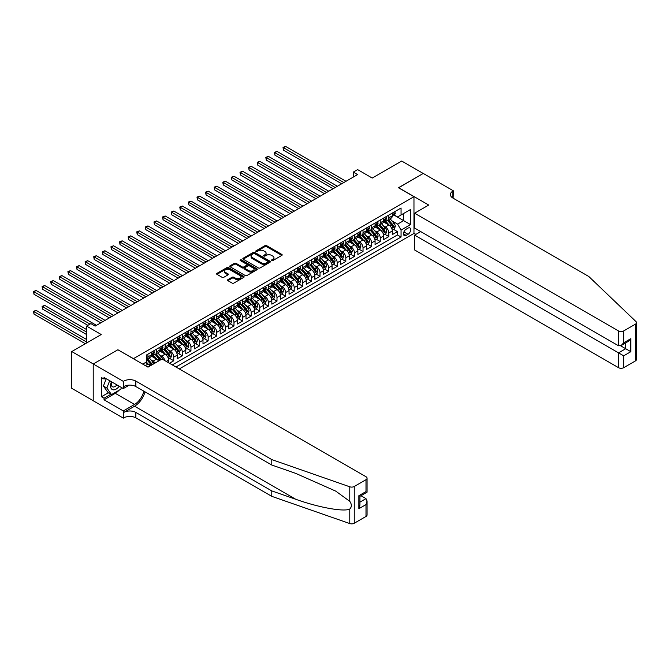 <?xml version="1.0" encoding="UTF-8"?>
<svg xmlns="http://www.w3.org/2000/svg" width="670" height="670" viewBox="0 0 670 670"><rect width="100%" height="100%" fill="white"/><g stroke="black" fill="none" stroke-linecap="round" stroke-linejoin="round"><path stroke-width="1" d="M271.685 260.58A0.838 0.486 0 0 0 272.866 260.58L281.835 255.404A1.198 0.687 0 0 0 282.187 254.91A1.198 0.687 0 0 0 281.835 254.424L266.635 245.647A1.198 0.687 0 0 0 264.943 245.647L255.974 250.831A0.838 0.486 0 0 0 257.154 251.51L258.319 250.84A3.819 2.203 0 0 1 263.72 250.84L264.985 251.577A3.819 2.203 0 0 1 266.107 253.134A3.819 2.203 0 0 1 264.985 254.692L263.829 255.362A0.838 0.486 0 0 0 265.01 256.049L266.174 255.379A3.819 2.203 0 0 1 271.576 255.379L272.841 256.108A3.819 2.203 0 0 1 273.963 257.665A3.819 2.203 0 0 1 272.841 259.231L271.685 259.901A0.838 0.486 0 0 0 271.685 260.58L271.685 259.901M227.867 279.683A1.198 0.687 0 0 0 227.524 280.169A1.198 0.687 0 0 0 227.867 280.655L232.138 283.117A1.198 0.687 0 0 0 233.822 283.117L243.788 277.363A1.198 0.687 0 0 0 244.14 276.878A1.198 0.687 0 0 0 243.788 276.392L228.587 267.615A1.198 0.687 0 0 0 226.896 267.615L216.938 273.368A1.198 0.687 0 0 0 216.586 273.854A1.198 0.687 0 0 0 216.938 274.34L222.088 277.321A1.198 0.687 0 0 0 223.772 277.321L228.043 274.859A1.198 0.687 0 0 0 228.386 274.365A1.198 0.687 0 0 0 228.043 273.879L225.489 272.405A3.191 1.843 0 0 1 224.55 271.099A3.191 1.843 0 0 1 226.519 269.399A3.191 1.843 0 0 1 230.003 269.801L240.011 275.571A3.191 1.843 0 0 1 240.949 276.878A3.191 1.843 0 0 1 238.972 278.586A3.191 1.843 0 0 1 235.497 278.184L233.822 277.221A1.198 0.687 0 0 0 232.138 277.221L227.867 279.683L227.867 280.655M117.987 349.832L133.481 358.626L413.968 196.687L398.483 187.742L423.214 173.463L401.707 161.043L372.235 178.061L357.613 169.611L353.308 172.098L357.613 174.585L95.19 326.089L90.885 323.602L86.589 326.089L86.589 342.973M117.987 349.681L93.256 363.961L71.749 351.549L101.212 334.531L86.589 326.089M258.402 267.958A1.198 0.687 0 0 0 260.086 267.958L270.052 262.204A1.198 0.687 0 0 0 270.404 261.719A1.198 0.687 0 0 0 270.052 261.225L254.851 252.448A1.198 0.687 0 0 0 253.168 252.448L243.202 258.201A1.198 0.687 0 0 0 242.85 258.695A1.198 0.687 0 0 0 243.202 259.181L258.402 267.958M240.622 260.764A0.838 0.486 0 0 1 241.468 260.881L256.903 269.792L246.954 275.538A1.198 0.687 0 0 1 245.27 275.538L230.07 266.76L230.07 265.789A1.198 0.687 0 0 0 229.718 266.275A1.198 0.687 0 0 0 230.07 266.76M230.07 265.789L234.333 263.327A1.198 0.687 0 0 1 236.024 263.327L242.188 266.886A1.198 0.687 0 0 0 243.872 266.886L246.702 265.253A1.198 0.687 0 0 0 247.054 264.759A1.198 0.687 0 0 0 246.702 264.273L240.287 260.571A0.838 0.486 0 0 1 241.468 259.885L256.92 268.812A1.198 0.687 0 0 1 257.272 269.298A1.198 0.687 0 0 1 256.92 269.784L256.92 268.812M93.214 400.702L71.749 388.307L71.749 351.549M169.443 363.241L173.748 360.762L169.828 358.5M168.145 349.924L170.306 351.172A4.866 2.814 60 0 1 173.748 357.135L177.181 355.15L177.181 358.777L182.349 355.795L178.429 353.534M176.746 344.958L178.907 346.206A4.866 2.814 60 0 1 182.349 352.169L185.791 350.184L185.791 353.81L190.95 350.829L187.039 348.567M185.347 339.991L187.508 341.239A4.866 2.814 60 0 1 190.95 347.202L194.392 345.209L194.392 348.835L199.56 345.862L195.64 343.601M193.957 335.025L196.117 336.273A4.866 2.814 60 0 1 199.56 342.236L202.993 340.243L202.993 343.869L208.161 340.888L204.241 338.635M202.558 330.059L204.719 331.307A4.866 2.814 60 0 1 208.161 337.261L211.603 335.276L211.603 338.903L216.762 335.921L212.851 333.66M211.159 325.092L213.32 326.34A4.866 2.814 60 0 1 216.762 332.295L220.204 330.31L220.204 333.936L225.371 330.955L221.452 328.694M219.768 320.126L221.929 321.366A4.866 2.814 60 0 1 225.371 327.328L228.805 325.344L228.805 328.97L233.972 325.989L230.053 323.727M228.37 315.151L230.53 316.399A4.866 2.814 60 0 1 233.972 322.362L237.415 320.377L237.415 324.004L242.573 321.022L238.662 318.761M236.971 310.185L239.131 311.433A4.866 2.814 60 0 1 242.573 317.396L246.016 315.411L246.016 319.037L251.183 316.056L247.264 313.795M245.58 305.219L247.741 306.466A4.866 2.814 60 0 1 251.183 312.429L254.625 310.445L254.625 314.071L259.784 311.089L255.865 308.828M254.181 300.252L256.342 301.5A4.866 2.814 60 0 1 259.784 307.463L263.226 305.47L263.226 309.096L268.385 306.123L264.474 303.862M262.782 295.286L264.943 296.534A4.866 2.814 60 0 1 268.385 302.497L271.827 300.503L271.827 304.13L276.995 301.148L273.075 298.895M271.392 290.319L273.553 291.567A4.866 2.814 60 0 1 276.995 297.522L280.437 295.537L280.437 299.163L285.596 296.182L281.676 293.921M279.993 285.353L282.154 286.601A4.866 2.814 60 0 1 285.596 292.555L289.038 290.571L289.038 294.197L294.197 291.216L290.286 288.954M288.594 280.378L290.755 281.626A4.866 2.814 60 0 1 294.197 287.589L297.639 285.604L297.639 289.231L302.807 286.249L298.887 283.988M297.204 275.412L299.364 276.66A4.866 2.814 60 0 1 302.807 282.623L306.249 280.638L306.249 284.264L311.408 281.283L307.488 279.022M305.805 270.446L307.966 271.693A4.866 2.814 60 0 1 311.408 277.656L314.85 275.672L314.85 279.298L320.009 276.316L316.098 274.055M314.406 265.479L316.567 266.727A4.866 2.814 60 0 1 320.009 272.69L323.451 270.705L323.451 274.332L328.618 271.35L324.699 269.089M323.015 260.513L325.176 261.761A4.866 2.814 60 0 1 328.618 267.724L332.06 265.73L332.06 269.357L337.219 266.384L333.3 264.122M331.616 255.546L333.777 256.794A4.866 2.814 60 0 1 337.219 262.757L340.661 260.764L340.661 264.39L345.821 261.409L341.909 259.156M340.218 250.58L342.378 251.828A4.866 2.814 60 0 1 345.821 257.783L349.263 255.798L349.263 259.424L354.43 256.442L350.51 254.181M348.827 245.614L350.988 246.862A4.866 2.814 60 0 1 354.43 252.816L357.872 250.831L357.872 254.458L363.031 251.476L359.112 249.215M357.428 240.639L359.589 241.887A4.866 2.814 60 0 1 363.031 247.85L366.473 245.865L366.473 249.491L371.632 246.51L367.721 244.249M366.029 235.672L368.19 236.92A4.866 2.814 60 0 1 371.632 242.883L375.074 240.898L375.074 244.525L380.242 241.543L376.322 239.282M374.639 230.706L376.8 231.954A4.866 2.814 60 0 1 380.242 237.917L383.684 235.932L383.684 239.559L388.843 236.577L388.843 232.951A4.866 2.814 -120 0 0 385.401 226.988L383.24 225.74M384.923 234.316L388.843 236.577M149.946 366.004A4.866 2.814 -120 0 0 147.936 364.086L145.348 362.596M158.555 361.038A4.866 2.814 -120 0 0 156.537 359.12L151.219 356.046M155.113 363.023A4.866 2.814 60 0 0 153.095 361.105L150.934 359.865M168.58 362.746L168.58 360.117A4.866 2.814 -120 0 0 165.138 354.154L159.82 351.08M164.937 360.644A4.866 2.814 60 0 0 161.696 356.139L159.535 354.891M177.181 355.15A4.866 2.814 -120 0 0 173.748 349.187L168.421 346.114M185.791 350.184A4.866 2.814 -120 0 0 182.349 344.221L177.031 341.147M194.392 345.209A4.866 2.814 -120 0 0 190.95 339.255L185.632 336.181M202.993 340.243A4.866 2.814 -120 0 0 199.56 334.288L194.233 331.215M211.603 335.276A4.866 2.814 -120 0 0 208.161 329.313L202.843 326.248M220.204 330.31A4.866 2.814 -120 0 0 216.762 324.347L211.444 321.273M228.805 325.344A4.866 2.814 -120 0 0 225.371 319.381L220.045 316.307M237.415 320.377A4.866 2.814 -120 0 0 233.972 314.414L228.654 311.341M246.016 315.411A4.866 2.814 -120 0 0 242.573 309.448L237.255 306.374M254.625 310.445A4.866 2.814 -120 0 0 251.183 304.481L245.857 301.408M263.226 305.47A4.866 2.814 -120 0 0 259.784 299.515L254.466 296.442M271.827 300.503A4.866 2.814 -120 0 0 268.385 294.549L263.067 291.475M280.437 295.537A4.866 2.814 -120 0 0 276.995 289.574L271.668 286.509M289.038 290.571A4.866 2.814 -120 0 0 285.596 284.608L280.278 281.534M297.639 285.604A4.866 2.814 -120 0 0 294.197 279.641L288.879 276.568M306.249 280.638A4.866 2.814 -120 0 0 302.807 274.675L297.48 271.601M314.85 275.672A4.866 2.814 -120 0 0 311.408 269.709L306.09 266.635M323.451 270.705A4.866 2.814 -120 0 0 320.009 264.742L314.691 261.668M332.06 265.73A4.866 2.814 -120 0 0 328.618 259.776L323.292 256.702M340.661 260.764A4.866 2.814 -120 0 0 337.219 254.809L331.901 251.736M349.263 255.798A4.866 2.814 -120 0 0 345.821 249.835L340.502 246.769M357.872 250.831A4.866 2.814 -120 0 0 354.43 244.868L349.103 241.795M366.473 245.865A4.866 2.814 -120 0 0 363.031 239.902L357.713 236.828M375.074 240.898A4.866 2.814 -120 0 0 371.632 234.935L366.314 231.862M383.684 235.932A4.866 2.814 -120 0 0 380.242 229.969L374.915 226.896M408.03 228.127L406.137 229.224A3.769 2.178 120 0 0 403.675 232.549A3.769 2.178 120 0 0 404.253 235.572A3.769 2.178 120 0 0 406.137 235.379L408.03 234.291A3.769 2.178 120 0 0 410.492 230.966A3.769 2.178 120 0 0 409.914 227.942A3.769 2.178 120 0 0 408.03 228.127M179.292 368.935L413.968 233.445L413.968 196.687M175.942 366.993L401.062 237.021L401.062 230.07L397.62 224.107L391.841 220.773M142.727 364.111L146.387 362.001L146.387 355.05L401.062 208.01L401.062 214.97L410.526 209.501L410.526 224.601L401.062 230.07M153.053 353.928L153.095 353.953A4.866 2.814 60 0 0 155.532 354.196L158.966 352.211A4.866 2.814 -120 0 0 159.979 349.983L159.979 347.202M161.654 348.961L161.696 348.986A4.866 2.814 60 0 0 164.133 349.229L167.575 347.244A4.866 2.814 -120 0 0 168.58 345.017L168.58 342.236M170.255 343.995L170.306 344.02A4.866 2.814 60 0 0 172.734 344.263L176.177 342.278A4.866 2.814 -120 0 0 177.181 340.05L177.181 337.261M178.865 339.028L178.907 339.053A4.866 2.814 60 0 0 181.344 339.296L184.778 337.303A4.866 2.814 -120 0 0 185.791 335.075L185.791 332.295M187.466 334.062L187.508 334.087A4.866 2.814 60 0 0 189.945 334.33L193.387 332.337A4.866 2.814 -120 0 0 194.392 330.109L194.392 327.328M196.067 329.096L196.117 329.121A4.866 2.814 60 0 0 198.546 329.355L201.988 327.37A4.866 2.814 -120 0 0 202.993 325.143L202.993 322.362M204.677 324.121L204.719 324.154A4.866 2.814 60 0 0 207.156 324.389L210.589 322.404A4.866 2.814 -120 0 0 211.603 320.176L211.603 317.396M213.278 319.154L213.32 319.18A4.866 2.814 60 0 0 215.757 319.423L219.199 317.438A4.866 2.814 -120 0 0 220.204 315.21L220.204 312.429M221.879 314.188L221.929 314.213A4.866 2.814 60 0 0 224.358 314.456L227.8 312.471A4.866 2.814 -120 0 0 228.805 310.243L228.805 307.463M230.488 309.222L230.53 309.247A4.866 2.814 60 0 0 232.967 309.49L236.401 307.505A4.866 2.814 -120 0 0 237.415 305.277L237.415 302.497M239.09 304.255L239.131 304.281A4.866 2.814 60 0 0 241.569 304.523L245.011 302.538A4.866 2.814 -120 0 0 246.016 300.311L246.016 297.522M247.691 299.289L247.741 299.314A4.866 2.814 60 0 0 250.17 299.557L253.612 297.564A4.866 2.814 -120 0 0 254.625 295.336L254.625 292.555M256.3 294.323L256.342 294.348A4.866 2.814 60 0 0 258.779 294.591L262.213 292.597A4.866 2.814 -120 0 0 263.226 290.37L263.226 287.589M264.901 289.356L264.943 289.381A4.866 2.814 60 0 0 267.38 289.616L270.822 287.631A4.866 2.814 -120 0 0 271.827 285.403L271.827 282.623M273.502 284.382L273.553 284.415A4.866 2.814 60 0 0 275.981 284.649L279.423 282.665A4.866 2.814 -120 0 0 280.437 280.437L280.437 277.656M282.112 279.415L282.154 279.44A4.866 2.814 60 0 0 284.591 279.683L288.025 277.698A4.866 2.814 -120 0 0 289.038 275.471L289.038 272.69M290.713 274.449L290.755 274.474A4.866 2.814 60 0 0 293.192 274.717L296.634 272.732A4.866 2.814 -120 0 0 297.639 270.504L297.639 267.724M299.314 269.482L299.364 269.507A4.866 2.814 60 0 0 301.793 269.75L305.235 267.766A4.866 2.814 -120 0 0 306.249 265.538L306.249 262.757M307.924 264.516L307.966 264.541A4.866 2.814 60 0 0 310.403 264.784L313.836 262.799A4.866 2.814 -120 0 0 314.85 260.571L314.85 257.783M316.525 259.55L316.567 259.575A4.866 2.814 60 0 0 319.004 259.818L322.446 257.824A4.866 2.814 -120 0 0 323.451 255.597L323.451 252.816M325.126 254.583L325.176 254.608A4.866 2.814 60 0 0 327.605 254.851L331.047 252.858A4.866 2.814 -120 0 0 332.06 250.63L332.06 247.85M333.735 249.617L333.777 249.642A4.866 2.814 60 0 0 336.214 249.877L339.648 247.892A4.866 2.814 -120 0 0 340.661 245.664L340.661 242.883M342.337 244.642L342.378 244.676A4.866 2.814 60 0 0 344.816 244.91L348.258 242.925A4.866 2.814 -120 0 0 349.263 240.697L349.263 237.917M350.938 239.676L350.988 239.701A4.866 2.814 60 0 0 353.417 239.944L356.859 237.959A4.866 2.814 -120 0 0 357.872 235.731L357.872 232.951M359.547 234.709L359.589 234.734A4.866 2.814 60 0 0 362.026 234.977L365.46 232.993A4.866 2.814 -120 0 0 366.473 230.765L366.473 227.984M368.148 229.743L368.19 229.768A4.866 2.814 60 0 0 370.627 230.011L374.069 228.026A4.866 2.814 -120 0 0 375.074 225.798L375.074 223.009M376.749 224.777L376.8 224.802A4.866 2.814 60 0 0 379.228 225.045L382.671 223.06A4.866 2.814 -120 0 0 383.684 220.832L383.684 218.043M172.324 364.907L397.444 234.935L397.444 231.611L392.285 234.592L392.285 230.966A4.866 2.814 -120 0 0 388.843 225.003L383.525 221.929M385.359 219.81L385.401 219.835A4.866 2.814 -120 0 0 387.838 220.078A4.866 2.814 -120 0 0 388.843 217.851L388.843 215.062M387.838 220.078L391.272 218.085A4.866 2.814 -120 0 0 392.285 215.857L392.285 213.077M147.936 354.154L147.936 356.934A4.866 2.814 60 0 1 146.923 359.162A4.866 2.814 60 0 1 146.387 359.363M146.923 359.162L150.365 357.177A4.866 2.814 -120 0 0 151.37 354.949L151.37 352.169M156.537 349.187L156.537 351.968A4.866 2.814 60 0 1 155.532 354.196M165.138 344.221L165.138 347.001A4.866 2.814 60 0 1 164.133 349.229M173.748 339.255L173.748 342.035A4.866 2.814 60 0 1 172.734 344.263M182.349 334.288L182.349 337.069A4.866 2.814 60 0 1 181.344 339.296M190.95 329.313L190.95 332.102A4.866 2.814 60 0 1 189.945 334.33M199.56 324.347L199.56 327.128A4.866 2.814 60 0 1 198.546 329.355M208.161 319.381L208.161 322.161A4.866 2.814 60 0 1 207.156 324.389M216.762 314.414L216.762 317.195A4.866 2.814 60 0 1 215.757 319.423M225.371 309.448L225.371 312.228A4.866 2.814 60 0 1 224.358 314.456M233.972 304.481L233.972 307.262A4.866 2.814 60 0 1 232.967 309.49M242.573 299.515L242.573 302.296A4.866 2.814 60 0 1 241.569 304.523M251.183 294.549L251.183 297.329A4.866 2.814 60 0 1 250.17 299.557M259.784 289.574L259.784 292.363A4.866 2.814 60 0 1 258.779 294.591M268.385 284.608L268.385 287.388A4.866 2.814 60 0 1 267.38 289.616M276.995 279.641L276.995 282.422A4.866 2.814 60 0 1 275.981 284.649M285.596 274.675L285.596 277.455A4.866 2.814 60 0 1 284.591 279.683M294.197 269.709L294.197 272.489A4.866 2.814 60 0 1 293.192 274.717M302.807 264.742L302.807 267.523A4.866 2.814 60 0 1 301.793 269.75M311.408 259.776L311.408 262.556A4.866 2.814 60 0 1 310.403 264.784M320.009 254.809L320.009 257.59A4.866 2.814 60 0 1 319.004 259.818M328.618 249.835L328.618 252.624A4.866 2.814 60 0 1 327.605 254.851M337.219 244.868L337.219 247.649A4.866 2.814 60 0 1 336.214 249.877M345.821 239.902L345.821 242.682A4.866 2.814 60 0 1 344.816 244.91M354.43 234.935L354.43 237.716A4.866 2.814 60 0 1 353.417 239.944M363.031 229.969L363.031 232.75A4.866 2.814 60 0 1 362.026 234.977M371.632 225.003L371.632 227.783A4.866 2.814 60 0 1 370.627 230.011M380.242 220.036L380.242 222.817A4.866 2.814 60 0 1 379.228 225.045M380.242 237.917L380.242 241.543M371.632 242.883L371.632 246.51M363.031 247.85L363.031 251.476M354.43 252.816L354.43 256.442M345.821 257.783L345.821 261.409M337.219 262.757L337.219 266.384M328.618 267.724L328.618 271.35M320.009 272.69L320.009 276.316M311.408 277.656L311.408 281.283M302.807 282.623L302.807 286.249M294.197 287.589L294.197 291.216M285.596 292.555L285.596 296.182M276.995 297.522L276.995 301.148M268.385 302.497L268.385 306.123M259.784 307.463L259.784 311.089M251.183 312.429L251.183 316.056M242.573 317.396L242.573 321.022M233.972 322.362L233.972 325.989M225.371 327.328L225.371 330.955M216.762 332.295L216.762 335.921M208.161 337.261L208.161 340.888M199.56 342.236L199.56 345.862M190.95 347.202L190.95 350.829M182.349 352.169L182.349 355.795M173.748 357.135L173.748 360.762M397.62 224.107L403.642 220.631L403.642 213.479L410.526 209.501M393.784 214.944L410.526 224.601M393.96 214.844L397.62 216.954L401.062 214.97M353.308 172.098L353.308 177.064M393.533 229.349L397.444 231.611M397.444 234.935L401.062 237.021M272.012 260.697L272.841 260.22A3.819 2.203 0 0 0 273.963 258.662L273.963 257.665M266.107 253.134L266.107 254.131A3.819 2.203 0 0 1 264.985 255.689L264.164 256.166M281.835 254.424L281.835 255.404L266.635 246.644A1.198 0.687 0 0 0 264.943 246.644L256.309 251.627M270.052 261.225L270.052 262.204L254.851 253.444A1.198 0.687 0 0 0 253.168 253.444L243.218 259.19M267.941 262.054A0.838 0.486 0 0 0 267.941 261.375L254.6 253.67A0.838 0.486 0 0 0 253.419 253.67L252.196 254.374A3.819 2.203 0 0 0 251.074 255.94A3.819 2.203 0 0 0 252.196 257.498L261.317 262.766A3.819 2.203 0 0 0 266.719 262.766L267.941 262.054L267.941 263.05A0.838 0.486 0 0 0 268.193 262.707L268.193 261.719M251.074 255.94L251.074 256.928A3.819 2.203 0 0 0 252.196 258.494L252.196 257.498M267.941 263.05L266.719 263.754A3.819 2.203 0 0 1 261.317 263.754L252.196 258.494M230.086 266.769L234.333 264.315L234.333 263.327M247.054 264.759L247.054 265.755A1.198 0.687 0 0 1 246.702 266.241L243.872 267.874A1.198 0.687 0 0 1 242.188 267.874L236.024 264.315A1.198 0.687 0 0 0 234.333 264.315M248.587 270.579A3.191 1.843 0 0 0 252.062 270.973A3.191 1.843 0 0 0 254.039 269.273A3.191 1.843 0 0 0 253.101 267.966L249.575 265.931A1.198 0.687 0 0 0 247.883 265.931L245.061 267.565A1.198 0.687 0 0 0 244.709 268.05A1.198 0.687 0 0 0 245.061 268.544L248.587 270.579L248.587 271.568A3.191 1.843 0 0 0 252.062 271.97A3.191 1.843 0 0 0 254.039 270.27L254.039 269.273M244.709 268.05L244.709 269.047A1.198 0.687 0 0 0 245.061 269.533L245.061 268.544M248.587 271.568L245.061 269.533M240.949 276.878L240.949 277.874A3.191 1.843 0 0 1 238.972 279.574A3.191 1.843 0 0 1 235.497 279.181L233.822 278.217A1.198 0.687 0 0 0 232.138 278.217L227.884 280.671M224.55 271.099L224.55 272.095A3.191 1.843 0 0 0 225.489 273.402L225.489 272.405M228.026 274.868L225.489 273.402M243.771 277.38L228.587 268.611A1.198 0.687 0 0 0 226.896 268.611L216.946 274.357M392.21 230.112L394.437 228.822L395.292 226.343A3.224 1.859 -120 0 0 394.035 223.311L390.108 218.763M389.32 225.313L384.831 220.112M386.766 223.797L384.153 220.782A7.73 4.464 -120 0 0 383.918 220.514M283.485 170.038L324.481 193.705L266.283 160.105L266.283 157.618L268.427 156.378L328.786 191.218M387.394 220.254L391.372 224.852A3.224 1.859 60 0 1 392.519 227.071L393.558 226.477A3.224 1.859 -120 0 0 392.402 224.257L388.474 219.71M387.628 220.179L391.9 225.12A1.641 0.946 60 0 1 392.319 225.765L393.558 226.477M394.563 211.762L395.292 213.027A3.224 1.859 60 0 1 394.63 214.459L392.989 215.397A3.224 1.859 -120 0 0 393.558 214.66L393.483 214.375M343.844 182.533L283.485 147.685L285.638 146.437L345.996 181.285M392.394 215.547L392.402 215.547A3.224 1.859 -120 0 0 392.989 215.397M393.139 214.417L393.558 214.66L392.519 215.254A3.224 1.859 60 0 1 392.285 215.715M341.692 183.773L283.485 150.164L283.016 147.408L285.638 146.437M283.485 150.164L283.016 147.408M111.488 381.741A7.906 4.564 120 0 0 113.347 389.848A7.906 4.564 120 0 0 119.243 386.222M111.756 381.9A5.419 3.124 120 0 0 112.418 386.741A5.419 3.124 120 0 0 113.205 386.992A5.419 3.124 120 0 0 116.94 384.89M121.463 387.503L120.784 389.253L111.496 394.613L108.054 392.628L103.406 386.021L106.245 378.717M111.496 394.613L106.848 388.005L109.687 380.702M103.406 386.021L106.848 388.005M420.718 231.585L414.613 235.111L414.613 249.96L618.527 367.688L618.527 352.839L625.663 348.718L625.663 342.898M414.613 235.111L623.686 355.82L623.686 367.688L635.428 360.912L635.428 324.154A3.652 2.111 0 0 0 636.5 322.664A3.652 2.111 0 0 0 635.972 321.567L588.838 276.534L452.895 198.052A8.517 4.916 180 0 1 450.407 194.576A8.517 4.916 180 0 1 452.895 191.101L453.372 190.824L423.256 173.438L398.608 187.818M398.608 187.667L428.725 205.054L414.613 213.202L618.527 330.93A3.652 2.111 0 0 0 623.686 330.93L635.428 324.154M453.372 190.824L453.113 198.178M413.968 233.294L415.861 234.391M414.613 213.202L414.613 228.06L618.527 345.787L618.527 330.93M636.5 322.664L636.5 359.422A3.652 2.111 180 0 1 635.428 360.912M623.686 367.688A3.652 2.111 180 0 1 618.527 367.688M451.823 197.298A8.517 4.916 180 0 1 452.895 196.536L452.895 191.101M620.587 345.787L630.83 351.691L623.686 355.82M623.686 330.93L623.686 342.805L621.107 345.527L618.527 345.787M623.686 342.805L630.83 338.677L628.251 341.407L621.107 345.527M365.996 516.461L365.996 504.594L367.068 500.993L367.068 514.979A3.652 2.111 180 0 1 365.996 516.461L354.254 523.245A3.652 2.111 180 0 1 349.782 523.563L271.786 496.344L271.786 490.909L135.843 412.418A8.517 4.916 -0 0 0 123.799 412.418L134.553 406.213A15.846 9.154 120 0 0 145.022 391.841M271.786 490.909L295.704 499.251C318.56 507.492 344.104 512.106 349.782 509.024C351.859 506.905 351.859 504.343 349.782 501.336L335.754 491.135L295.704 473.372L271.786 465.03L135.843 386.54A8.517 4.916 -0 0 0 123.799 386.54L123.799 381.104L123.322 381.372L93.214 363.986L117.861 349.757L147.978 367.143L162.09 358.994L365.996 476.722A3.652 2.111 -0 0 1 367.068 478.213A3.652 2.111 -0 0 1 365.996 479.703L354.254 486.487L354.254 523.245M271.786 496.344L135.843 417.862A8.517 4.916 -0 0 0 123.799 417.862L123.322 418.139L93.214 400.752L93.214 363.986M271.786 465.03L271.786 459.587L135.843 381.104A8.517 4.916 -0 0 0 123.799 381.104M349.782 501.336L349.782 486.797L271.786 459.587M119.076 390.241A13.685 7.906 -60 0 1 115.282 393.324L104.051 399.806L104.051 398.215L110.893 394.262M105.433 378.248L104.051 379.044L101.472 377.553L101.472 396.724L104.051 398.215M104.051 379.044L104.051 377.453L123.322 388.575L123.322 381.372M123.322 418.139L123.322 410.936L134.553 404.446A13.685 7.906 120 0 0 143.824 391.146M104.051 399.806L123.322 410.936M360.963 495.725L365.996 498.631L367.068 500.993M129.335 385.108L123.322 388.575M349.782 486.797A3.652 2.111 -0 0 0 354.254 486.487M101.472 396.724L108.314 392.779M365.996 504.594L358.86 508.714L359.924 505.121L359.924 496.319L367.068 492.199L367.068 478.213M358.86 508.714L358.86 495.7C360.251 496.504 360.251 496.504 358.86 495.7L365.996 491.579C367.394 492.383 367.394 492.383 365.996 491.579L365.996 479.703M383.609 235.078L385.828 233.797L386.691 231.309A3.224 1.859 -120 0 0 385.434 228.286L381.506 223.73M380.719 230.279L376.222 225.078M378.156 228.772L375.552 225.748A7.73 4.464 -120 0 0 375.309 225.48M274.884 175.004L315.88 198.672L257.674 165.071L257.674 162.584L259.826 161.344L320.185 196.193M378.793 225.221L382.771 229.818A3.224 1.859 60 0 1 383.918 232.046L384.949 231.443A3.224 1.859 -120 0 0 383.801 229.224L379.873 224.676M379.027 225.145L383.299 230.086A1.641 0.946 60 0 1 383.709 230.731L384.949 231.443M375.007 240.044L377.227 238.763L378.089 236.276A3.224 1.859 -120 0 0 376.833 233.252L372.897 228.696M372.11 235.254L367.621 230.044M369.555 233.738L366.951 230.715A7.73 4.464 -120 0 0 366.708 230.447M266.283 179.97L307.279 203.638L249.072 170.038L249.072 167.55L251.225 166.311L311.575 201.159M370.192 230.187L374.161 234.793A3.224 1.859 60 0 1 375.317 237.013L376.347 236.418A3.224 1.859 -120 0 0 375.2 234.19L371.264 229.642M370.418 230.112L374.697 235.061A1.641 0.946 60 0 1 375.108 235.698L376.347 236.418M366.398 245.011L368.626 243.729L369.48 241.242A3.224 1.859 -120 0 0 368.224 238.219L364.296 233.662M363.509 240.22L359.019 235.019M360.954 238.704L358.341 235.681A7.73 4.464 -120 0 0 358.107 235.413M257.674 184.937L298.669 208.605L240.471 175.004L240.471 172.517L242.615 171.277L302.974 206.126M361.582 235.153L365.56 239.759A3.224 1.859 60 0 1 366.708 241.979L367.746 241.384A3.224 1.859 -120 0 0 366.591 239.156L362.663 234.609M361.817 235.078L366.088 240.028A1.641 0.946 60 0 1 366.507 240.664L367.746 241.384M357.797 249.977L360.016 248.696L360.879 246.208A3.224 1.859 -120 0 0 359.623 243.185L355.695 238.629M354.907 245.186L350.41 239.986M352.345 243.671L349.74 240.647A7.73 4.464 -120 0 0 349.497 240.379M249.072 189.903L290.068 213.579L231.862 179.97L231.862 177.483L234.014 176.244L294.373 211.092M352.981 240.12L356.959 244.726A3.224 1.859 60 0 1 358.107 246.945L359.137 246.351A3.224 1.859 -120 0 0 357.989 244.131L354.062 239.575M353.216 240.044L357.487 244.994A1.641 0.946 60 0 1 357.897 245.63L359.137 246.351M385.962 216.728L386.691 217.993A3.224 1.859 60 0 1 386.021 219.425L384.387 220.363A3.224 1.859 -120 0 0 384.949 219.626L384.882 219.341M335.243 187.5L274.884 152.651L277.037 151.412L337.387 186.252M383.784 220.522L383.801 220.514A3.224 1.859 -120 0 0 384.387 220.363M384.53 219.383L384.949 219.626L383.918 220.221A3.224 1.859 60 0 1 383.684 220.681M333.091 188.739L274.884 155.13L274.884 152.651L274.407 152.375L277.037 151.412M274.884 155.13L274.407 152.375M377.352 221.695L378.089 222.968A3.224 1.859 60 0 1 377.419 224.391L375.786 225.338A3.224 1.859 -120 0 0 376.347 224.592L376.28 224.308M326.633 192.466L265.806 157.341L268.427 156.378M375.183 225.489L375.2 225.489A3.224 1.859 -120 0 0 375.786 225.338M375.929 224.35L376.347 224.592L375.317 225.187A3.224 1.859 60 0 1 375.074 225.648M266.283 160.105L265.806 157.341M368.751 226.661L369.48 227.934A3.224 1.859 60 0 1 368.818 229.358L367.177 230.304A3.224 1.859 -120 0 0 367.746 229.559L367.671 229.274M318.032 197.432L257.205 162.308L259.826 161.344M366.582 230.455L366.591 230.455A3.224 1.859 -120 0 0 367.177 230.304M367.328 229.316L367.746 229.559L366.708 230.153A3.224 1.859 60 0 1 366.473 230.614M257.674 165.071L257.205 162.308M360.15 231.636L360.879 232.9A3.224 1.859 60 0 1 360.209 234.324L358.576 235.271A3.224 1.859 -120 0 0 359.137 234.525L359.07 234.24M309.431 202.399L248.595 167.282L251.225 166.311M357.973 235.421L357.989 235.421A3.224 1.859 -120 0 0 358.576 235.271M358.718 234.282L359.137 234.525L358.107 235.12A3.224 1.859 60 0 1 357.872 235.58M249.072 170.038L248.595 167.282M349.196 254.943L351.415 253.662L352.278 251.183A3.224 1.859 -120 0 0 351.021 248.151L347.085 243.604M346.298 250.153L341.809 244.952M343.743 248.637L341.139 245.622A7.73 4.464 -120 0 0 340.896 245.354M240.471 194.87L281.467 218.546L223.261 184.937L223.261 182.458L225.413 181.21L285.763 216.058M344.38 245.086L348.35 249.692A3.224 1.859 60 0 1 349.505 251.912L350.536 251.317A3.224 1.859 -120 0 0 349.388 249.098L345.452 244.542M344.606 245.011L348.886 249.96A1.641 0.946 60 0 1 349.296 250.605L350.536 251.317M351.541 236.602L352.278 237.867A3.224 1.859 60 0 1 351.608 239.291L349.974 240.237A3.224 1.859 -120 0 0 350.536 239.492L350.469 239.207M300.822 207.365L239.994 172.249L242.615 171.277M349.372 240.388L349.388 240.388A3.224 1.859 -120 0 0 349.974 240.237M350.117 239.257L350.536 239.492L349.505 240.086A3.224 1.859 60 0 1 349.263 240.547M240.471 175.004L239.994 172.249M340.586 259.918L342.814 258.628L343.668 256.149A3.224 1.859 -120 0 0 342.412 253.118L338.484 248.57M337.697 255.119L333.208 249.918M335.142 253.603L332.529 250.588A7.73 4.464 -120 0 0 332.295 250.32M231.862 199.844L272.858 223.512L214.66 189.903L214.66 187.424L216.804 186.176L277.162 221.025M335.771 250.052L339.749 254.659A3.224 1.859 60 0 1 340.896 256.878L341.935 256.283A3.224 1.859 -120 0 0 340.779 254.064L336.851 249.508M336.005 249.977L340.276 254.927A1.641 0.946 60 0 1 340.695 255.572L341.935 256.283M342.94 241.569L343.668 242.833A3.224 1.859 60 0 1 343.007 244.257L341.365 245.203A3.224 1.859 -120 0 0 341.935 244.458L341.859 244.173M292.221 212.331L231.393 177.215L234.014 176.244M340.77 245.354L340.779 245.354A3.224 1.859 -120 0 0 341.365 245.203M341.516 244.223L341.935 244.458L340.896 245.061A3.224 1.859 60 0 1 340.661 245.513M231.862 179.97L231.393 177.215M331.985 264.885L334.204 263.595L335.067 261.116A3.224 1.859 -120 0 0 333.811 258.084L329.883 253.536M329.096 260.086L324.598 254.885M326.533 258.57L323.928 255.555A7.73 4.464 -120 0 0 323.685 255.287M223.261 204.811L264.256 228.478L206.05 194.87L206.05 192.391L208.203 191.151L268.561 225.991M327.169 255.019L331.147 259.625A3.224 1.859 60 0 1 332.295 261.844L333.325 261.25A3.224 1.859 -120 0 0 332.178 259.03L328.25 254.483M327.404 254.943L331.675 259.893A1.641 0.946 60 0 1 332.085 260.538L333.325 261.25M334.338 246.535L335.067 247.799A3.224 1.859 60 0 1 334.397 249.232L332.764 250.17A3.224 1.859 -120 0 0 333.325 249.433L333.258 249.14M283.619 217.298L222.783 182.181L225.413 181.21M332.161 250.32L332.178 250.32A3.224 1.859 -120 0 0 332.764 250.17M332.906 249.19L333.325 249.433L332.295 250.027A3.224 1.859 60 0 1 332.06 250.48M223.261 184.937L222.783 182.181M323.384 269.851L325.603 268.57L326.466 266.082A3.224 1.859 -120 0 0 325.21 263.05L321.273 258.503M320.486 265.052L315.997 259.851M317.932 263.536L315.327 260.521A7.73 4.464 -120 0 0 315.084 260.253M214.66 209.777L255.655 233.445L197.449 199.844L197.449 197.357L199.601 196.117L259.952 230.957M318.568 259.993L322.538 264.591A3.224 1.859 60 0 1 323.694 266.819L324.724 266.216A3.224 1.859 -120 0 0 323.577 263.997L319.64 259.449M318.794 259.918L323.074 264.859A1.641 0.946 60 0 1 323.484 265.504L324.724 266.216M325.729 251.501L326.466 252.766A3.224 1.859 60 0 1 325.796 254.198L324.163 255.136A3.224 1.859 -120 0 0 324.724 254.399L324.657 254.114M275.01 222.272L214.182 187.148L216.804 186.176M323.56 255.287L323.577 255.287A3.224 1.859 -120 0 0 324.163 255.136M324.305 254.156L324.724 254.399L323.694 254.994A3.224 1.859 60 0 1 323.451 255.454M214.66 189.903L214.182 187.148M314.774 274.817L317.002 273.536L317.856 271.048A3.224 1.859 -120 0 0 316.6 268.025L312.672 263.469M311.885 270.018L307.396 264.817M309.331 268.511L306.718 265.488A7.73 4.464 -120 0 0 306.483 265.22M206.05 214.743L247.046 238.411L188.848 204.811L188.848 202.323L190.992 201.084L251.351 235.932M309.959 264.96L313.937 269.558A3.224 1.859 60 0 1 315.084 271.786L316.123 271.183A3.224 1.859 -120 0 0 314.967 268.963L311.039 264.416M310.193 264.885L314.465 269.826A1.641 0.946 60 0 1 314.883 270.471L316.123 271.183M317.128 256.468L317.856 257.732A3.224 1.859 60 0 1 317.195 259.164L315.553 260.102A3.224 1.859 -120 0 0 316.123 259.365L316.047 259.081M266.409 227.239L205.581 192.114L208.203 191.151M314.959 260.262L314.967 260.262A3.224 1.859 -120 0 0 315.553 260.102M315.704 259.123L316.123 259.365L315.084 259.96A3.224 1.859 60 0 1 314.85 260.421M206.05 194.87L205.581 192.114M306.173 279.784L308.393 278.502L309.255 276.015A3.224 1.859 -120 0 0 307.999 272.991L304.071 268.435M303.284 274.993L298.786 269.784M300.721 273.477L298.116 270.454A7.73 4.464 -120 0 0 297.874 270.186M197.449 219.71L238.445 243.378L180.238 209.777L180.238 207.29L182.391 206.05L242.749 240.898M301.358 269.926L305.336 274.533A3.224 1.859 60 0 1 306.483 276.752L307.513 276.157A3.224 1.859 -120 0 0 306.366 273.93L302.438 269.382M301.592 269.851L305.863 274.8A1.641 0.946 60 0 1 306.274 275.437L307.513 276.157M308.527 261.434L309.255 262.707A3.224 1.859 60 0 1 308.585 264.131L306.952 265.077A3.224 1.859 -120 0 0 307.513 264.332L307.446 264.047M257.808 232.205L196.972 197.081L199.601 196.117M306.349 265.228L306.366 265.228A3.224 1.859 -120 0 0 306.952 265.077M307.095 264.089L307.513 264.332L306.483 264.926A3.224 1.859 60 0 1 306.249 265.387M197.449 199.844L196.972 197.081M297.572 284.75L299.791 283.469L300.654 280.981A3.224 1.859 -120 0 0 299.398 277.958L295.462 273.402M294.674 279.959L290.185 274.759M292.12 278.444L289.515 275.42A7.73 4.464 -120 0 0 289.272 275.152M188.848 224.676L229.844 248.344L171.637 214.743L171.637 212.256L173.79 211.017L234.14 245.865M292.757 274.893L296.726 279.499A3.224 1.859 60 0 1 297.882 281.718L298.912 281.124A3.224 1.859 -120 0 0 297.765 278.896L293.828 274.348M292.983 274.817L297.262 279.767A1.641 0.946 60 0 1 297.673 280.403L298.912 281.124M299.917 266.4L300.654 267.673A3.224 1.859 60 0 1 299.984 269.097L298.351 270.043A3.224 1.859 -120 0 0 298.912 269.298L298.845 269.013M249.198 237.172L188.37 202.055L190.992 201.084M297.748 270.194L297.765 270.194A3.224 1.859 -120 0 0 298.351 270.043M298.493 269.055L298.912 269.298L297.882 269.893A3.224 1.859 60 0 1 297.639 270.353M188.848 204.811L188.37 202.055M288.963 289.716L291.19 288.435L292.045 285.948A3.224 1.859 -120 0 0 290.788 282.924L286.861 278.368M286.073 284.926L281.584 279.725M283.519 283.41L280.906 280.395A7.73 4.464 -120 0 0 280.671 280.119M180.238 229.642L221.234 253.319L163.036 219.71L163.036 217.231L165.18 215.983L225.539 250.831M284.147 279.859L288.125 284.465A3.224 1.859 60 0 1 289.272 286.685L290.311 286.09A3.224 1.859 -120 0 0 289.155 283.871L285.227 279.315M284.382 279.784L288.653 284.733A1.641 0.946 60 0 1 289.072 285.37L290.311 286.09M291.316 271.375L292.045 272.64A3.224 1.859 60 0 1 291.383 274.064L289.741 275.01A3.224 1.859 -120 0 0 290.311 274.264L290.236 273.98M240.597 242.138L179.769 207.022L182.391 206.05M289.147 275.161L289.155 275.161A3.224 1.859 -120 0 0 289.741 275.01M289.892 274.022L290.311 274.264L289.272 274.859A3.224 1.859 60 0 1 289.038 275.32M180.238 209.777L179.769 207.022M280.361 294.683L282.581 293.401L283.444 290.922A3.224 1.859 -120 0 0 282.187 287.891L278.259 283.343M277.472 289.892L272.975 284.691M274.909 288.376L272.305 285.361A7.73 4.464 -120 0 0 272.062 285.093M171.637 234.609L212.633 258.285L154.427 224.676L154.427 222.197L156.579 220.949L216.938 255.798M275.546 284.825L279.524 289.432A3.224 1.859 60 0 1 280.671 291.651L281.702 291.056A3.224 1.859 -120 0 0 280.554 288.837L276.626 284.281M275.78 284.75L280.052 289.7A1.641 0.946 60 0 1 280.462 290.345L281.702 291.056M282.715 276.341L283.444 277.606A3.224 1.859 60 0 1 282.774 279.03L281.14 279.976A3.224 1.859 -120 0 0 281.702 279.231L281.635 278.946M231.996 247.104L171.16 211.988L173.79 211.017M280.537 280.127L280.554 280.127A3.224 1.859 -120 0 0 281.14 279.976M281.283 278.996L281.702 279.231L280.671 279.826A3.224 1.859 60 0 1 280.437 280.286M171.637 214.743L171.16 211.988M271.76 299.658L273.98 298.368L274.842 295.889A3.224 1.859 -120 0 0 273.586 292.857L269.65 288.309M268.863 294.859L264.374 289.658M266.308 293.343L263.704 290.328A7.73 4.464 -120 0 0 263.461 290.06M163.036 239.584L204.032 263.251L145.826 229.642L145.826 227.164L147.978 225.916L208.328 260.764M266.945 289.792L270.915 294.398A3.224 1.859 60 0 1 272.07 296.617L273.1 296.023A3.224 1.859 -120 0 0 271.953 293.803L268.017 289.247M267.171 289.716L271.451 294.666A1.641 0.946 60 0 1 271.861 295.311L273.1 296.023M274.105 281.308L274.842 282.572A3.224 1.859 60 0 1 274.172 283.996L272.539 284.943A3.224 1.859 -120 0 0 273.1 284.197L273.033 283.913M223.386 252.071L162.559 216.954L165.18 215.983M271.936 285.093L271.953 285.093A3.224 1.859 -120 0 0 272.539 284.943M272.682 283.963L273.1 284.197L272.07 284.8A3.224 1.859 60 0 1 271.827 285.253M163.036 219.71L162.559 216.954M263.151 304.624L265.379 303.334L266.233 300.855A3.224 1.859 -120 0 0 264.977 297.823L261.049 293.276M260.262 299.825L255.772 294.624M257.707 298.309L255.094 295.294A7.73 4.464 -120 0 0 254.86 295.026M154.427 244.55L195.422 268.218L137.224 234.609L137.224 232.13L139.368 230.89L199.727 265.73M258.335 294.758L262.313 299.364A3.224 1.859 60 0 1 263.461 301.584L264.499 300.989A3.224 1.859 -120 0 0 263.344 298.77L259.416 294.222M258.57 294.683L262.841 299.632A1.641 0.946 60 0 1 263.26 300.277L264.499 300.989M265.504 286.274L266.233 287.539A3.224 1.859 60 0 1 265.571 288.971L263.93 289.909A3.224 1.859 -120 0 0 264.499 289.172L264.424 288.879M214.785 257.037L153.958 221.921L156.579 220.949M263.335 290.06L263.344 290.06A3.224 1.859 -120 0 0 263.93 289.909M264.081 288.929L264.499 289.172L263.461 289.767A3.224 1.859 60 0 1 263.226 290.227M154.427 224.676L153.958 221.921M254.55 309.59L256.769 308.309L257.632 305.822A3.224 1.859 -120 0 0 256.375 302.79L252.448 298.242M251.66 304.791L247.163 299.591M249.098 303.276L246.493 300.26A7.73 4.464 -120 0 0 246.25 299.993M145.826 249.516L186.821 273.184L128.615 239.584L128.615 237.096L130.767 235.857L191.126 270.705M249.734 299.733L253.712 304.331A3.224 1.859 60 0 1 254.86 306.559L255.89 305.956A3.224 1.859 -120 0 0 254.742 303.736L250.815 299.189M249.969 299.658L254.24 304.599A1.641 0.946 60 0 1 254.65 305.244L255.89 305.956M256.903 291.241L257.632 292.505A3.224 1.859 60 0 1 256.962 293.937L255.329 294.875A3.224 1.859 -120 0 0 255.89 294.138L255.823 293.854M206.184 262.012L145.348 226.887L147.978 225.916M254.726 295.026L254.742 295.026A3.224 1.859 -120 0 0 255.329 294.875M255.471 293.896L255.89 294.138L254.86 294.733A3.224 1.859 60 0 1 254.625 295.194M145.826 229.642L145.348 226.887M245.949 314.557L248.168 313.275L249.031 310.788A3.224 1.859 -120 0 0 247.774 307.764L243.838 303.209M243.051 309.758L238.562 304.557M240.497 308.25L237.892 305.227A7.73 4.464 -120 0 0 237.649 304.959M137.224 254.483L178.22 278.151L120.014 244.55L120.014 242.063L122.166 240.823L182.516 275.672M241.133 304.699L245.103 309.297A3.224 1.859 60 0 1 246.259 311.525L247.289 310.922A3.224 1.859 -120 0 0 246.141 308.703L242.205 304.155M241.359 304.624L245.639 309.565A1.641 0.946 60 0 1 246.049 310.21L247.289 310.922M248.294 296.207L249.031 297.472A3.224 1.859 60 0 1 248.361 298.904L246.728 299.842A3.224 1.859 -120 0 0 247.289 299.105L247.222 298.82M197.575 266.978L136.747 231.853L139.368 230.89M246.125 300.001L246.141 300.001A3.224 1.859 -120 0 0 246.728 299.842M246.87 298.862L247.289 299.105L246.259 299.699A3.224 1.859 60 0 1 246.016 300.16M137.224 234.609L136.747 231.853M237.339 319.523L239.567 318.242L240.421 315.754A3.224 1.859 -120 0 0 239.165 312.731L235.237 308.175M234.45 314.733L229.961 309.523M231.895 313.217L229.282 310.193A7.73 4.464 -120 0 0 229.048 309.925M128.615 259.449L169.611 283.117L111.413 249.516L111.413 247.029L113.557 245.79L173.915 280.638M232.523 309.666L236.502 314.272A3.224 1.859 60 0 1 237.649 316.491L238.688 315.897A3.224 1.859 -120 0 0 237.532 313.669L233.604 309.121M232.758 309.59L237.029 314.54A1.641 0.946 60 0 1 237.448 315.176L238.688 315.897M239.692 301.173L240.421 302.446A3.224 1.859 60 0 1 239.759 303.87L238.118 304.817A3.224 1.859 -120 0 0 238.688 304.071L238.612 303.786M188.974 271.945L128.146 236.82L130.767 235.857M237.523 304.967L237.532 304.967A3.224 1.859 -120 0 0 238.118 304.817M238.269 303.828L238.688 304.071L237.649 304.666A3.224 1.859 60 0 1 237.415 305.126M128.615 239.584L128.146 236.82M228.738 324.489L230.957 323.208L231.82 320.721A3.224 1.859 -120 0 0 230.564 317.697L226.636 313.141M225.849 319.699L221.351 314.498M223.286 318.183L220.681 315.16A7.73 4.464 -120 0 0 220.438 314.892M120.014 264.416L161.009 288.083L102.803 254.483L102.803 251.995L104.956 250.756L165.314 285.604M223.922 314.632L227.901 319.238A3.224 1.859 60 0 1 229.048 321.458L230.078 320.863A3.224 1.859 -120 0 0 228.931 318.635L225.003 314.088M224.157 314.557L228.428 319.506A1.641 0.946 60 0 1 228.839 320.143L230.078 320.863M231.091 306.14L231.82 307.413A3.224 1.859 60 0 1 231.15 308.837L229.517 309.783A3.224 1.859 -120 0 0 230.078 309.038L230.011 308.753M180.372 276.911L119.536 241.795L122.166 240.823M228.914 309.934L228.931 309.934A3.224 1.859 -120 0 0 229.517 309.783M229.659 308.795L230.078 309.038L229.048 309.632A3.224 1.859 60 0 1 228.805 310.093M120.014 244.55L119.536 241.795M220.137 329.456L222.356 328.174L223.219 325.687A3.224 1.859 -120 0 0 221.963 322.664L218.026 318.108M217.239 324.665L212.75 319.464M214.685 323.149L212.08 320.134A7.73 4.464 -120 0 0 211.837 319.858M111.413 269.382L152.408 293.058L94.202 259.449L94.202 256.97L96.354 255.722L156.705 290.571M215.321 319.598L219.291 324.205A3.224 1.859 60 0 1 220.447 326.424L221.477 325.829A3.224 1.859 -120 0 0 220.329 323.61L216.393 319.054M215.547 319.523L219.827 324.473A1.641 0.946 60 0 1 220.237 325.109L221.477 325.829M222.482 311.115L223.219 312.379A3.224 1.859 60 0 1 222.549 313.803L220.916 314.749A3.224 1.859 -120 0 0 221.477 314.004L221.41 313.719M171.763 281.877L110.935 246.761L113.557 245.79M220.313 314.9L220.329 314.9A3.224 1.859 -120 0 0 220.916 314.749M221.058 313.761L221.477 314.004L220.447 314.599A3.224 1.859 60 0 1 220.204 315.059M111.413 249.516L110.935 246.761M211.527 334.422L213.755 333.141L214.609 330.662A3.224 1.859 -120 0 0 213.353 327.63L209.425 323.082M208.638 329.632L204.149 324.431M206.084 328.116L203.471 325.101A7.73 4.464 -120 0 0 203.236 324.833M102.803 274.348L143.799 298.024L85.601 264.416L85.601 261.937L87.745 260.689L148.103 295.537M206.712 324.565L210.69 329.171A3.224 1.859 60 0 1 211.837 331.39L212.867 330.796A3.224 1.859 -120 0 0 211.72 328.576L207.792 324.02M206.946 324.489L211.218 329.439A1.641 0.946 60 0 1 211.636 330.084L212.867 330.796M213.881 316.081L214.593 317.312A3.224 1.859 60 0 1 213.948 318.769L212.306 319.716A3.224 1.859 -120 0 0 212.867 318.97L212.8 318.685M163.162 286.844L102.334 251.727L104.956 250.756M211.712 319.866L211.72 319.866A3.224 1.859 -120 0 0 212.306 319.716M212.457 318.736L212.867 318.97L211.837 319.565A3.224 1.859 60 0 1 211.603 320.026M102.803 254.483L102.334 251.727M202.926 339.397L205.146 338.107L206.008 335.628A3.224 1.859 -120 0 0 204.752 332.596L200.824 328.049M200.037 334.598L195.54 329.397M197.474 333.082L194.87 330.067A7.73 4.464 -120 0 0 194.627 329.799M94.202 279.323L135.198 302.991L76.991 269.382L76.991 266.903L79.144 265.655L139.502 300.503M198.111 329.531L202.089 334.137A3.224 1.859 60 0 1 203.236 336.357L204.266 335.762A3.224 1.859 -120 0 0 203.119 333.543L199.191 328.987M198.345 329.456L202.616 334.405A1.641 0.946 60 0 1 203.027 335.05L204.266 335.762M205.28 321.047L206.008 322.312A3.224 1.859 60 0 1 205.338 323.736L203.705 324.682A3.224 1.859 -120 0 0 204.266 323.937L204.199 323.652M154.561 291.81L93.725 256.694L96.354 255.722M203.102 324.833L203.119 324.833A3.224 1.859 -120 0 0 203.705 324.682M203.847 323.702L204.266 323.937L203.236 324.54A3.224 1.859 60 0 1 202.993 324.992M94.202 259.449L93.725 256.694M194.325 344.363L196.544 343.074L197.407 340.595A3.224 1.859 -120 0 0 196.151 337.563L192.215 333.015M191.427 339.564L186.938 334.364M188.873 338.048L186.268 335.034A7.73 4.464 -120 0 0 186.026 334.766M85.601 284.289L126.597 307.957L68.39 274.348L68.39 271.869L70.543 270.63L130.893 305.47M189.51 334.498L193.479 339.104A3.224 1.859 60 0 1 194.635 341.323L195.665 340.728A3.224 1.859 -120 0 0 194.518 338.509L190.582 333.962M189.736 334.43L194.015 339.372A1.641 0.946 60 0 1 194.426 340.017L195.665 340.728M196.67 326.014L197.407 327.278A3.224 1.859 60 0 1 196.737 328.71L195.104 329.648A3.224 1.859 -120 0 0 195.665 328.911L195.598 328.618M145.951 296.776L85.124 261.66L87.745 260.689M194.501 329.799L194.518 329.799A3.224 1.859 -120 0 0 195.104 329.648M195.246 328.668L195.665 328.911L194.635 329.506A3.224 1.859 60 0 1 194.392 329.967M85.601 264.416L85.124 261.66M185.716 349.33L187.943 348.048L188.798 345.561A3.224 1.859 -120 0 0 187.541 342.529L183.614 337.981M182.826 344.531L178.337 339.33M180.272 343.023L177.659 340A7.73 4.464 -120 0 0 177.424 339.732M76.991 289.256L117.987 312.923L59.789 279.323L59.789 276.836L61.933 275.596L122.292 310.445M180.9 339.472L184.878 344.07A3.224 1.859 60 0 1 186.026 346.298L187.056 345.695A3.224 1.859 -120 0 0 185.908 343.476L181.98 338.928M181.135 339.397L185.406 344.338A1.641 0.946 60 0 1 185.825 344.983L187.056 345.695M188.069 330.98L188.798 332.245A3.224 1.859 60 0 1 188.136 333.677L186.495 334.615A3.224 1.859 -120 0 0 187.056 333.878L186.989 333.593M137.35 301.751L76.522 266.627L79.144 265.655M185.9 334.766L185.908 334.766A3.224 1.859 -120 0 0 186.495 334.615M186.645 333.635L187.056 333.878L186.026 334.472A3.224 1.859 60 0 1 185.791 334.933M76.991 269.382L76.522 266.627M177.114 354.296L179.334 353.015L180.197 350.527A3.224 1.859 -120 0 0 178.94 347.504L175.012 342.948M174.225 349.497L169.728 344.296M171.662 347.99L169.058 344.966A7.73 4.464 -120 0 0 168.815 344.698M68.39 294.222L109.386 317.89L51.18 284.289L51.18 281.802L53.332 280.562L113.691 315.411M172.299 344.439L176.277 349.036A3.224 1.859 60 0 1 177.424 351.264L178.455 350.661A3.224 1.859 -120 0 0 177.307 348.442L173.379 343.894M172.533 344.363L176.805 349.305A1.641 0.946 60 0 1 177.215 349.949L178.455 350.661M179.468 335.946L180.197 337.211A3.224 1.859 60 0 1 179.527 338.643L177.893 339.581A3.224 1.859 -120 0 0 178.455 338.844L178.388 338.559M128.749 306.718L67.913 271.593L70.543 270.63M177.29 339.74L177.307 339.74A3.224 1.859 -120 0 0 177.893 339.581M178.036 338.601L178.455 338.844L177.424 339.439A3.224 1.859 60 0 1 177.181 339.899M68.39 274.348L67.913 271.593M168.513 359.262L170.733 357.981L171.595 355.494A3.224 1.859 -120 0 0 170.339 352.47L166.403 347.914M165.616 354.472L161.127 349.271M163.061 352.956L160.457 349.933A7.73 4.464 -120 0 0 160.214 349.665M59.789 299.189L100.785 322.856L42.579 289.256L42.579 286.768L44.731 285.529L105.081 320.377M163.698 349.405L167.667 354.011A3.224 1.859 60 0 1 168.823 356.231L169.853 355.636A3.224 1.859 -120 0 0 168.706 353.408L164.77 348.861M163.924 349.33L168.204 354.279A1.641 0.946 60 0 1 168.614 354.916L169.853 355.636M170.858 340.913L171.595 342.186A3.224 1.859 60 0 1 170.925 343.609L169.292 344.556A3.224 1.859 -120 0 0 169.853 343.81L169.786 343.526M120.139 311.684L59.312 276.559L61.933 275.596M168.689 344.707L168.706 344.707A3.224 1.859 -120 0 0 169.292 344.556M169.435 343.568L169.853 343.81L168.823 344.405A3.224 1.859 60 0 1 168.58 344.866M59.789 279.323L59.312 276.559M162.818 359.422A3.224 1.859 -120 0 0 161.73 357.437L157.802 352.881M157.014 359.438L152.525 354.237M154.46 357.922L151.847 354.899A7.73 4.464 -120 0 0 151.613 354.631M51.18 304.155L87.879 325.344L33.977 294.222L33.977 291.735L36.121 290.495L96.48 325.344M160.926 359.664A3.224 1.859 -120 0 0 160.096 358.383L156.169 353.827M155.323 354.296L159.594 359.246A1.641 0.946 60 0 1 160.013 359.882L160.281 360.041M155.088 354.371L159.066 358.978A3.224 1.859 60 0 1 159.887 360.267M162.257 345.879L162.986 347.152A3.224 1.859 60 0 1 162.324 348.576L160.683 349.522A3.224 1.859 -120 0 0 161.244 348.777L161.177 348.492M111.538 316.65L50.711 281.534L53.332 280.562M160.088 349.673L160.096 349.673A3.224 1.859 -120 0 0 160.683 349.522M160.833 348.534L161.244 348.777L160.214 349.372A3.224 1.859 60 0 1 159.979 349.832M51.18 284.289L50.711 281.534M153.958 363.693A3.224 1.859 -120 0 0 153.129 362.403L149.201 357.847M148.413 364.405L146.353 362.018M86.589 329.565L44.731 305.403L42.579 306.642L42.579 309.121L86.589 334.531M152.316 364.639A3.224 1.859 -120 0 0 151.495 363.349L147.559 358.793M146.722 359.262L150.993 364.212A1.641 0.946 60 0 1 151.403 364.857L151.671 365.008M146.487 359.338L150.465 363.944A3.224 1.859 60 0 1 151.286 365.234M42.579 309.121L42.101 306.366L86.589 332.052M42.101 306.366L44.731 305.403M153.656 350.854L154.385 352.118A3.224 1.859 60 0 1 153.715 353.542L152.082 354.489A3.224 1.859 -120 0 0 152.643 353.743L152.576 353.459M102.937 321.617L42.101 286.5L44.731 285.529M151.479 354.639L151.495 354.639A3.224 1.859 -120 0 0 152.082 354.489M152.224 353.5L152.643 353.743L151.613 354.338A3.224 1.859 60 0 1 151.37 354.798M42.579 289.256L42.101 286.5M86.589 339.497L36.121 310.369L33.977 311.609L33.977 314.096L85.299 343.718M33.977 314.096L33.5 311.332L86.589 341.985M33.5 311.332L36.121 310.369M90.031 324.104L33.5 291.467L36.121 290.495M33.977 294.222L33.5 291.467M145.306 365.602L147.936 364.086M153.095 361.105L156.537 359.12M161.696 356.139L165.138 354.154M170.306 351.172L173.748 349.187M178.907 346.206L182.349 344.221M187.508 341.239L190.95 339.255M196.117 336.273L199.56 334.288M204.719 331.307L208.161 329.313M213.32 326.34L216.762 324.347M221.929 321.366L225.371 319.381M230.53 316.399L233.972 314.414M239.131 311.433L242.573 309.448M247.741 306.466L251.183 304.481M256.342 301.5L259.784 299.515M264.943 296.534L268.385 294.549M273.553 291.567L276.995 289.574M282.154 286.601L285.596 284.608M290.755 281.626L294.197 279.641M299.364 276.66L302.807 274.675M307.966 271.693L311.408 269.709M316.567 266.727L320.009 264.742M325.176 261.761L328.618 259.776M333.777 256.794L337.219 254.809M342.378 251.828L345.821 249.835M350.988 246.862L354.43 244.868M359.589 241.887L363.031 239.902M368.19 236.92L371.632 234.935M376.8 231.954L380.242 229.969M385.401 226.988L388.843 225.003M388.843 217.851L392.285 215.857M147.936 356.934L151.37 354.949M156.537 351.968L159.979 349.983M165.138 347.001L168.58 345.017M173.748 342.035L177.181 340.05M182.349 337.069L185.791 335.075M190.95 332.102L194.392 330.109M199.56 327.128L202.993 325.143M208.161 322.161L211.603 320.176M216.762 317.195L220.204 315.21M225.371 312.228L228.805 310.243M233.972 307.262L237.415 305.277M242.573 302.296L246.016 300.311M251.183 297.329L254.625 295.336M259.784 292.363L263.226 290.37M268.385 287.388L271.827 285.403M276.995 282.422L280.437 280.437M285.596 277.455L289.038 275.471M294.197 272.489L297.639 270.504M302.807 267.523L306.249 265.538M311.408 262.556L314.85 260.571M320.009 257.59L323.451 255.597M328.618 252.624L332.06 250.63M337.219 247.649L340.661 245.664M345.821 242.682L349.263 240.697M354.43 237.716L357.872 235.731M363.031 232.75L366.473 230.765M371.632 227.783L375.074 225.798M380.242 222.817L383.684 220.832M388.843 232.951L392.285 230.966M166.302 361.432L168.58 360.117M403.901 231.912L408.03 234.291M403.466 233.847L406.137 235.379M272.841 260.22L272.841 259.231M263.829 256.049L263.829 255.362M264.985 255.689L264.985 254.692M255.974 251.51L255.974 250.831M264.943 246.644L264.943 245.647M266.635 246.644L266.635 245.647M243.202 259.181L243.202 258.201M253.168 253.444L253.168 252.448M254.851 253.444L254.851 252.448M261.317 263.754L261.317 262.766M266.719 263.754L266.719 262.766M236.024 264.315L236.024 263.327M242.188 267.874L242.188 266.886M243.872 267.874L243.872 266.886M246.702 266.241L246.702 265.253M241.468 260.881L241.468 259.885M232.138 278.217L232.138 277.221M233.822 278.217L233.822 277.221M235.497 279.181L235.497 278.184M228.043 274.859L228.043 273.879M216.938 274.34L216.938 273.368M226.896 268.611L226.896 267.615M228.587 268.611L228.587 267.615M243.788 277.363L243.788 276.392M391.716 228.453L395.275 226.401M392.402 224.257L394.035 223.311M389.831 225.74L391.372 224.852M395.275 212.993L392.285 214.718M630.83 338.677L630.83 351.691M295.704 499.251L134.553 406.213M135.843 386.54L135.843 381.104M135.843 412.418L135.843 417.862M349.782 523.563L349.782 509.024M123.799 412.418L123.799 417.862M115.282 393.324L134.553 404.446M359.924 502.14L365.996 498.631M383.114 233.42L386.674 231.368M383.801 229.224L385.434 228.286M381.23 230.706L382.771 229.818M374.513 238.394L378.064 236.343M375.2 234.19L376.833 233.252M372.629 235.681L374.161 234.793M365.904 243.361L369.463 241.309M366.591 239.156L368.224 238.219M364.019 240.647L365.56 239.759M357.303 248.327L360.862 246.275M357.989 244.131L359.623 243.185M355.418 245.614L356.959 244.726M386.674 217.959L383.684 219.685M378.064 222.926L375.074 224.651M369.463 227.892L366.473 229.617M360.862 232.859L357.872 234.584M348.702 253.293L352.253 251.242M349.388 249.098L351.021 248.151M346.817 250.58L348.35 249.692M352.253 237.833L349.263 239.559M340.092 258.26L343.651 256.208M340.779 254.064L342.412 253.118M338.208 255.546L339.749 254.659M343.651 242.8L340.661 244.525M331.491 263.226L335.05 261.174M332.178 259.03L333.811 258.084M329.606 260.513L331.147 259.625M335.05 247.766L332.06 249.491M322.89 268.193L326.441 266.141M323.577 263.997L325.21 263.05M321.005 265.479L322.538 264.591M326.441 252.732L323.451 254.458M314.28 273.159L317.84 271.107M314.967 268.963L316.6 268.025M312.396 270.446L313.937 269.558M317.84 257.699L314.85 259.424M305.679 278.134L309.238 276.082M306.366 273.93L307.999 272.991M303.795 275.42L305.336 274.533M309.238 262.665L306.249 264.39M297.078 283.1L300.629 281.048M297.765 278.896L299.398 277.958M295.194 280.387L296.726 279.499M300.629 267.632L297.639 269.357M288.469 288.066L292.028 286.015M289.155 283.871L290.788 282.924M286.584 285.353L288.125 284.465M292.028 272.598L289.038 274.332M279.867 293.033L283.427 290.981M280.554 288.837L282.187 287.891M277.983 290.319L279.524 289.432M283.427 277.573L280.437 279.298M271.266 297.999L274.817 295.947M271.953 293.803L273.586 292.857M269.382 295.286L270.915 294.398M274.817 282.539L271.827 284.264M262.657 302.966L266.216 300.914M263.344 298.77L264.977 297.823M260.772 300.252L262.313 299.364M266.216 287.505L263.226 289.231M254.056 307.932L257.607 305.88M254.742 303.736L256.375 302.79M252.171 305.219L253.712 304.331M257.607 292.472L254.625 294.197M245.454 312.898L249.006 310.847M246.141 308.703L247.774 307.764M243.57 310.185L245.103 309.297M249.006 297.438L246.016 299.163M236.845 317.873L240.404 315.821M237.532 313.669L239.165 312.731M234.961 315.16L236.502 314.272M240.404 302.404L237.415 304.13M228.244 322.84L231.795 320.788M228.931 318.635L230.564 317.697M226.359 320.126L227.901 319.238M231.795 307.371L228.805 309.096M219.643 327.806L223.194 325.754M220.329 323.61L221.963 322.664M217.758 325.092L219.291 324.205M223.194 312.337L220.204 314.071M211.033 332.772L214.593 330.72M211.72 328.576L213.353 327.63M209.149 330.059L210.69 329.171M214.593 317.312L211.603 319.037M202.432 337.739L205.983 335.687M203.119 333.543L204.752 332.596M200.548 335.025L202.089 334.137M205.983 322.278L202.993 324.004M193.831 342.705L197.382 340.653M194.518 338.509L196.151 337.563M191.947 339.991L193.479 339.104M197.382 327.245L194.392 328.97M185.221 347.671L188.781 345.62M185.908 343.476L187.541 342.529M183.337 344.958L184.878 344.07M188.781 332.211L185.791 333.936M176.62 352.638L180.171 350.586M177.307 348.442L178.94 347.504M174.736 349.924L176.277 349.036M180.171 337.178L177.181 338.903M168.019 357.613L171.57 355.561M168.706 353.408L170.339 352.47M166.135 354.899L167.667 354.011M171.57 342.144L168.58 343.869M160.096 358.383L161.73 357.437M157.525 359.865L159.066 358.978M162.969 347.11L159.979 348.835M151.495 363.349L153.129 362.403M148.924 364.832L150.465 363.944M154.36 352.077L151.37 353.81"/></g></svg>
